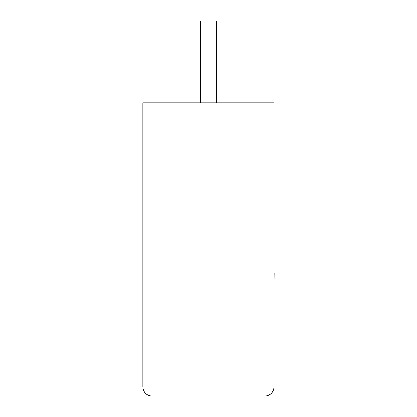 <?xml version="1.0" encoding="UTF-8"?>
<svg xmlns="http://www.w3.org/2000/svg" width="417" height="417" viewBox="0 0 417 417"><rect width="100%" height="100%" fill="white"/><g stroke="black" fill="none" stroke-linecap="round" stroke-linejoin="round"><path stroke-width="0.63" d="M216.199 102.832L216.199 20.85L200.713 20.85L200.713 102.832M264.931 396.15C270.424 395.571 273.463 392.533 274.042 387.039L274.042 102.832L142.869 102.832L142.869 387.039L274.042 387.039C273.463 392.533 270.424 395.571 264.931 396.15L151.976 396.15C146.482 395.571 143.448 392.533 142.869 387.039C143.448 392.533 146.482 395.571 151.976 396.15M274.042 273.177L274.042 229.048M274.131 273.177L274.042 283.737"/></g></svg>
